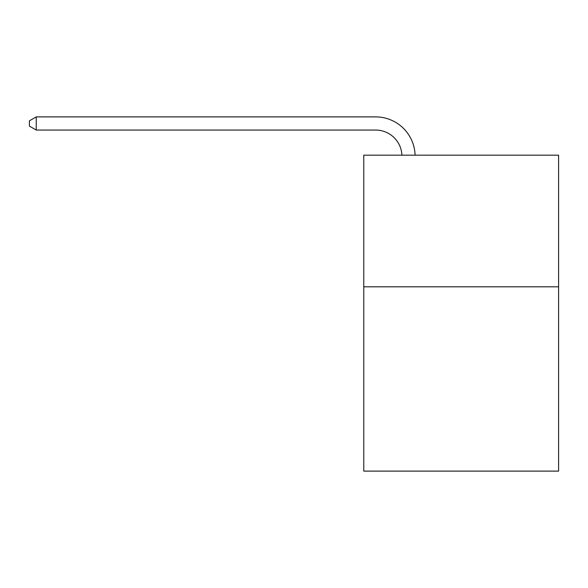 <?xml version="1.0" encoding="UTF-8"?>
<svg xmlns="http://www.w3.org/2000/svg" width="588" height="588" viewBox="0 0 588 588"><rect width="100%" height="100%" fill="white"/><g stroke="black" fill="none" stroke-linecap="round" stroke-linejoin="round"><path stroke-width="0.88" d="M558.6 286.812L558.6 471.113L363.774 471.113L363.774 155.173L558.6 155.173L558.6 286.812L363.774 286.812M401.92 155.173A26.328 26.328 0 0 0 375.614 130.051A26.328 26.328 0 0 1 401.92 155.173A26.328 26.328 0 0 0 375.614 130.051A26.328 26.328 0 0 1 401.92 155.173A26.328 26.328 0 0 0 375.614 130.051A26.328 26.328 0 0 1 401.92 155.173A26.328 26.328 0 0 0 375.614 130.051L36.243 130.051L29.4 126.104L29.4 120.841L36.243 116.887L375.614 116.887A39.492 39.492 0 0 1 415.091 155.173M36.243 116.887L375.614 116.887L36.243 116.887L375.614 116.887L36.243 116.887L375.614 116.887L36.243 116.887L36.243 130.051"/></g></svg>

